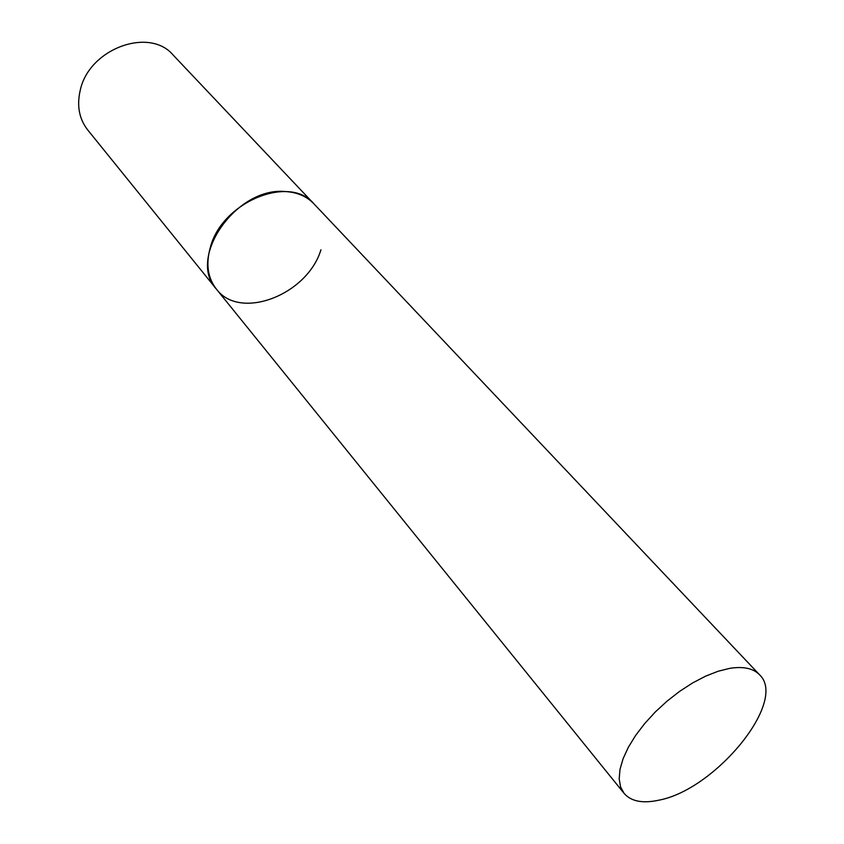 <?xml version="1.0" encoding="UTF-8"?>
<svg xmlns="http://www.w3.org/2000/svg" width="844" height="844" viewBox="0 0 844 844"><rect width="100%" height="100%" fill="white"/><g stroke="black" fill="none" stroke-linecap="round" stroke-linejoin="round"><path stroke-width="1.27" d="M210.43 247.028C222.299 201.748 289.819 174.381 313.831 203.731C306.678 196.314 297.172 192.253 285.293 191.546C236.341 186.63 186.84 257.979 216.338 289.038C207.656 277.824 205.683 263.813 210.43 247.028M320.931 249.782C307.522 294.746 240.034 321.121 216.338 289.038L87.692 129.923C79.167 118.941 76.677 105.743 80.233 90.319C88.915 48.752 149.42 26.586 173.199 55.103L759.579 674.799C753.312 668.353 743.353 666.201 729.691 668.364L718.075 671.265L705.595 676.16L692.66 682.912L679.673 691.331L667.076 701.132L655.271 711.998L644.668 723.582L635.585 735.493L628.316 747.33L623.083 758.735L620.013 769.327L619.179 778.812L620.562 786.893L624.075 793.371C631.09 801.42 642.664 803.688 658.784 800.196C715.343 789.762 788.001 701.195 759.579 674.799M216.338 289.038L624.075 793.371"/></g></svg>
